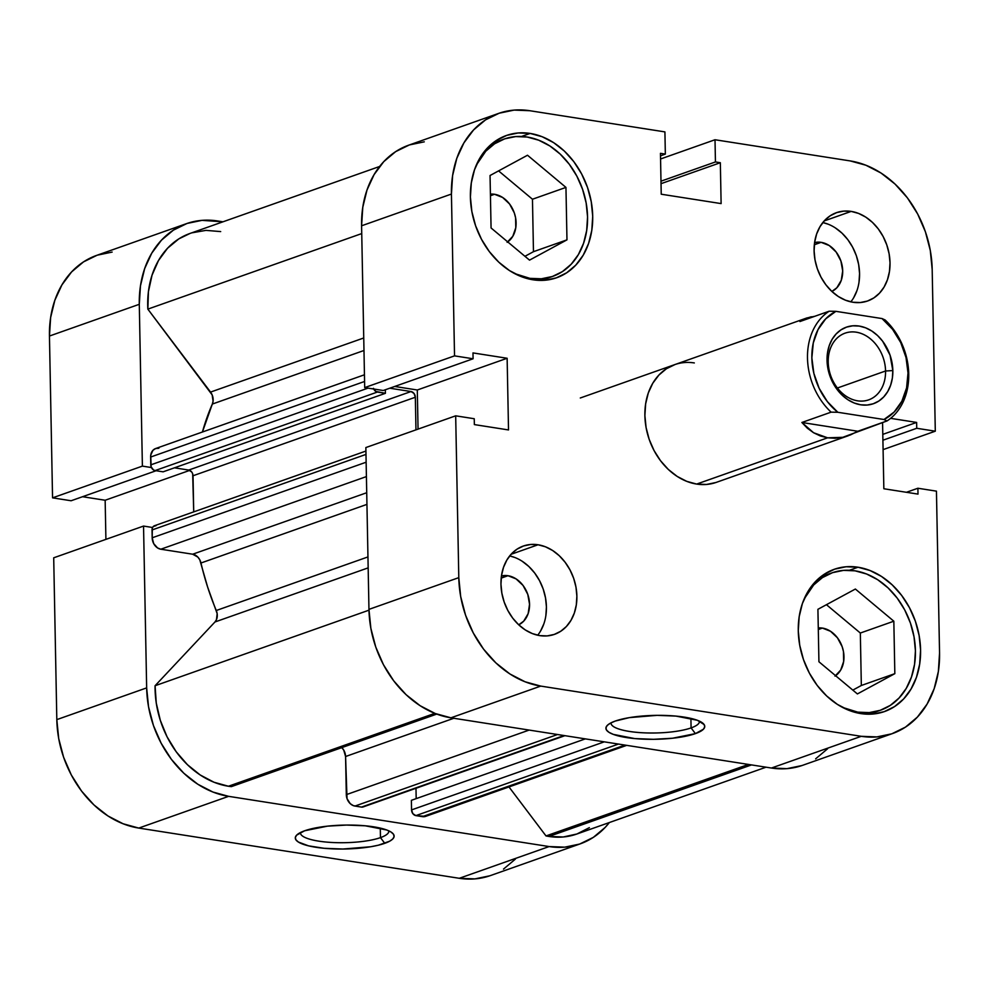 <?xml version="1.0" encoding="UTF-8"?>
<svg xmlns="http://www.w3.org/2000/svg" width="989" height="989" viewBox="0 0 989 989"><rect width="100%" height="100%" fill="white"/><g stroke="black" fill="none" stroke-linecap="round" stroke-linejoin="round"><path stroke-width="1.48" d="M300.409 832.553A44.221 10.694 178.9 0 0 330.524 842.393A44.221 10.694 178.9 0 0 380.468 837.621L384.783 843.32A49.425 11.955 -1.1 0 1 323.823 848.265A49.425 11.955 -1.1 0 1 296.799 834.988A49.425 11.955 -1.1 0 1 304.649 830.772L327.47 826.149L346.509 825.061L365.275 825.803L386.773 830.006L391.026 832.033L393.498 834.259L394.092 836.583L392.794 838.932L389.654 841.206L378.367 845.199L370.652 846.757L342.911 849.032L324.157 848.29L308.519 845.842L298.406 842.059L295.934 839.834L295.328 837.51L296.626 835.161L304.649 830.772A49.425 11.955 -1.1 0 1 353.778 825.123A49.425 11.955 -1.1 0 1 392.509 833.146A49.425 11.955 -1.1 0 1 384.783 843.32L380.468 837.621A44.221 10.694 -1.1 0 1 331.117 842.43A44.221 10.694 -1.1 0 1 300.396 832.849A44.221 10.694 -1.1 0 1 300.409 832.553M380.283 828.102L380.468 837.621L380.283 828.102M580.197 843.864A98.851 77.501 -109.5 0 1 549.118 846.559L459.292 878.294L549.118 846.559L228.62 796.343L138.781 828.077L459.292 878.294A98.851 77.501 70.5 0 0 490.371 875.599L580.197 843.864A98.851 77.501 -109.5 0 0 609.372 822.527L605.243 827.348L593.326 837.374L579.641 844.062L564.719 847.165L549.118 846.559L228.62 796.343L212.956 792.053L197.812 784.24L183.793 773.2L171.418 759.379L161.182 743.283L153.456 725.543L148.548 706.838L146.656 687.887L143.541 526.074L152.566 527.496L143.541 526.074L146.656 687.887L56.818 719.621L58.71 738.573L63.617 757.277L71.344 775.017L81.58 791.113L93.955 804.935L107.974 815.974L123.118 823.775L138.781 828.077L459.292 878.294L474.881 878.9L489.815 875.797M151.416 467.537L142.391 466.116L139.288 304.303L140.463 285.833L144.678 268.563L151.762 253.147L161.454 240.179L173.372 230.153L187.045 223.452L201.979 220.362L222.958 221.808L217.568 220.967A98.851 77.501 -109.5 0 0 186.488 223.65A98.851 77.501 -109.5 0 0 139.288 304.303L142.391 466.116L52.553 497.85L71.109 500.755L156.114 470.727L71.109 500.755L52.553 497.85L49.45 336.037L52.553 497.85L142.391 466.116L151.416 467.537M112.14 252.084L97.206 255.187L83.533 261.875L71.616 271.901L61.936 284.869L54.84 300.297L50.624 317.568L49.45 336.037L139.288 304.303L49.45 336.037A98.851 77.501 70.5 0 1 96.65 255.385L186.488 223.65M82.557 496.713L105.155 500.249L105.91 539.376L105.155 500.249L189.752 470.368L105.155 500.249L82.557 496.713M53.703 557.808L56.818 719.621L53.703 557.808L143.541 526.074L53.703 557.808M503.488 869.108L515.405 859.082M138.781 828.077L228.62 796.343A98.851 77.501 -109.5 0 1 146.656 687.887L56.818 719.621A98.851 77.501 70.5 0 0 138.781 828.077M388.813 830.847A44.221 10.694 -1.1 0 1 388.825 831.156A44.221 10.694 -1.1 0 1 380.468 837.621A44.221 10.694 178.9 0 0 388.813 830.847M856.251 712.673L857.735 712.142A72.84 57.102 -109.5 0 1 842.43 707.358L857.735 712.142L856.251 712.673M804.156 598.988A72.84 57.102 -109.5 0 1 832.12 572.804A72.84 57.102 -109.5 0 1 855.028 570.826A72.84 57.102 -109.5 0 1 913.972 636.508A72.84 57.102 -109.5 0 1 880.643 710.164A72.84 57.102 -109.5 0 1 857.735 712.142L869.232 712.599L880.222 710.312L890.31 705.38L899.088 697.987L906.221 688.431L911.45 677.069L914.553 664.348L915.418 650.737L914.021 636.768L910.412 622.996L904.712 609.916L897.171 598.061L888.048 587.874L877.725 579.739L866.562 573.991L855.028 570.826L843.53 570.381L832.528 572.668L822.452 577.588L813.675 584.981L804.168 598.975M528.373 278.873L529.869 278.342A72.84 57.102 -109.5 0 1 514.564 273.557L529.869 278.342L528.373 278.873M476.29 165.188A72.84 57.102 -109.5 0 1 504.254 139.004A72.84 57.102 -109.5 0 1 527.149 137.026A72.84 57.102 -109.5 0 1 586.106 202.696A72.84 57.102 -109.5 0 1 552.764 276.364A72.84 57.102 -109.5 0 1 529.869 278.342L541.354 278.787L552.357 276.5L562.444 271.579L571.222 264.187L578.355 254.63L583.572 243.269L586.675 230.536L587.553 216.937L586.156 202.968L582.533 189.183L576.847 176.116L569.293 164.261L560.182 154.074L549.847 145.939L538.696 140.191L527.149 137.026L515.665 136.581L504.662 138.856L494.587 143.788L485.797 151.181L476.29 165.175M507.987 575.709A26.011 20.398 -109.5 0 1 528.818 598.098A26.011 20.398 -109.5 0 1 518.731 624.813L523.725 621.129L528.138 613.662L529.548 604.254L527.767 594.34L523.033 585.439L516.085 578.899L507.987 575.709L501.2 578.108L507.987 575.709L501.46 575.932A26.011 20.398 -109.5 0 1 507.987 575.709M821.117 242.342A26.011 20.398 -109.5 0 1 841.96 264.731A26.011 20.398 -109.5 0 1 831.86 291.446L836.855 287.762L841.268 280.295L842.69 270.887L840.897 260.972L836.175 252.071L829.227 245.532L821.117 242.342L814.343 244.74L821.117 242.342L814.602 242.565A26.011 20.398 -109.5 0 1 821.117 242.342M850.837 301.855A46.829 36.704 70.5 0 0 856.214 255.36A46.829 36.704 70.5 0 0 822.823 222.55L828.152 224.194M851.183 211.399A46.829 36.704 -109.5 0 1 889.086 253.617A46.829 36.704 -109.5 0 1 867.65 300.977A46.829 36.704 -109.5 0 1 852.926 302.251L860.319 302.535L867.39 301.064L873.868 297.899L879.518 293.152L884.104 287.008L887.454 279.702L889.457 271.518L890.013 262.765L889.111 253.79L886.787 244.938L883.128 236.532L878.281 228.904L872.422 222.364L865.783 217.135L858.613 213.439L851.183 211.399L843.802 211.114L836.731 212.586L830.253 215.75L824.603 220.498L820.017 226.642L816.654 233.948L814.664 242.132L814.108 250.872L814.998 259.86L817.322 268.711L820.981 277.118L825.84 284.733L831.7 291.285L838.338 296.515L845.508 300.211L852.926 302.251A46.829 36.704 -109.5 0 1 815.035 260.033A46.829 36.704 -109.5 0 1 836.459 212.672A46.829 36.704 -109.5 0 1 851.183 211.399L824.208 220.93L851.183 211.399M537.695 635.222A46.829 36.704 70.5 0 0 543.085 588.727A46.829 36.704 70.5 0 0 509.694 555.917L515.022 557.561M538.053 544.766A46.829 36.704 -109.5 0 1 575.944 586.984A46.829 36.704 -109.5 0 1 554.52 634.345A46.829 36.704 -109.5 0 1 539.796 635.618L547.177 635.902L554.248 634.431L560.726 631.266L566.376 626.519L570.962 620.375L574.325 613.069L576.315 604.885L576.871 596.144L575.981 587.169L573.657 578.305L569.998 569.899L565.139 562.284L559.279 555.731L552.641 550.502L545.471 546.806L538.053 544.766L530.66 544.482L523.589 545.953L517.111 549.118L511.461 553.865L506.875 560.009L503.525 567.315L501.522 575.499L500.966 584.252L501.868 593.227L504.192 602.078L507.852 610.485L512.698 618.113L518.557 624.665L525.196 629.882L532.366 633.59L539.796 635.618A46.829 36.704 -109.5 0 1 501.893 593.4A46.829 36.704 -109.5 0 1 523.329 546.039A46.829 36.704 -109.5 0 1 538.053 544.766L511.066 554.297L538.053 544.766M691.088 727.904A44.221 10.694 178.9 0 0 699.433 721.142A44.221 10.694 -1.1 0 1 699.446 721.438A44.221 10.694 -1.1 0 1 691.088 727.904L690.903 718.385L691.088 727.904A44.221 10.694 -1.1 0 1 641.737 732.713A44.221 10.694 -1.1 0 1 611.029 723.132A44.221 10.694 -1.1 0 1 611.029 722.835A44.221 10.694 178.9 0 0 641.144 732.688A44.221 10.694 178.9 0 0 691.088 727.904L695.403 733.615L691.088 727.904M615.269 721.055A49.425 11.955 -1.1 0 1 664.398 715.418A49.425 11.955 -1.1 0 1 703.13 723.429A49.425 11.955 -1.1 0 1 695.403 733.615L672.569 738.227L653.531 739.315L634.777 738.585L613.279 734.37L609.026 732.342L606.554 730.117L605.948 727.793L607.246 725.444L610.398 723.169L615.269 721.055L629.387 717.618L657.129 715.344L675.895 716.085L697.393 720.289L704.119 724.541L704.712 726.878L703.414 729.227L695.403 733.615A49.425 11.955 -1.1 0 1 634.444 738.548A49.425 11.955 -1.1 0 1 607.419 725.271A49.425 11.955 -1.1 0 1 615.269 721.055M858.019 567.229A75.436 59.142 -109.5 0 1 919.078 635.247A75.436 59.142 -109.5 0 1 884.549 711.536A75.436 59.142 -109.5 0 1 860.826 713.588L872.731 714.058L884.129 711.684L894.563 706.579L903.662 698.939L911.042 689.036L916.457 677.267L919.671 664.089L920.574 649.996L919.127 635.531L915.381 621.253L909.484 607.716L901.671 595.44L892.226 584.882L881.52 576.463L869.974 570.505L858.019 567.229L846.114 566.759L834.728 569.132L824.282 574.238L815.196 581.891L807.803 591.781L802.388 603.55L799.174 616.74L798.271 630.834L799.73 645.285L803.464 659.564L809.361 673.101L817.174 685.389L826.619 695.935L837.324 704.353L848.871 710.325L860.826 713.588A75.436 59.142 -109.5 0 1 799.78 645.57A75.436 59.142 -109.5 0 1 834.296 569.281A75.436 59.142 -109.5 0 1 858.019 567.229L849.415 570.27L858.019 567.229M530.153 133.428A75.436 59.142 -109.5 0 1 591.199 201.447A75.436 59.142 -109.5 0 1 556.683 277.736A75.436 59.142 -109.5 0 1 532.96 279.788L544.865 280.258L556.251 277.884L566.697 272.779L575.783 265.126L583.176 255.236L588.591 243.467L591.805 230.276L592.708 216.183L591.249 201.731L587.515 187.453L581.619 173.916L573.805 161.627L564.36 151.082L553.655 142.663L542.108 136.705L530.153 133.428L518.248 132.959L506.85 135.332L496.416 140.438L487.317 148.078L479.937 157.98L474.522 169.749L471.308 182.928L470.405 197.021L471.852 211.485L475.598 225.764L481.495 239.301L489.308 251.577L498.753 262.134L509.459 270.553L521.005 276.512L532.96 279.788A75.436 59.142 -109.5 0 1 471.901 211.77A75.436 59.142 -109.5 0 1 506.43 135.481A75.436 59.142 -109.5 0 1 530.153 133.428L521.549 136.457L530.153 133.428M848.278 435.753L716.283 482.372A62.431 48.943 -109.5 0 1 696.652 484.078L706.505 484.462L715.925 482.496M507.134 242.33L512.809 236.284L515.788 227.68L515.603 217.827L514.305 212.907L509.582 204.006L502.635 197.466L494.525 194.277L490.42 194.116A26.011 20.398 -109.5 0 1 494.525 194.277L490.445 195.723L494.525 194.277A26.011 20.398 -109.5 0 1 514.923 214.897A26.011 20.398 -109.5 0 1 507.74 241.922M835 676.13L840.687 670.085L843.654 661.48L843.469 651.64L842.171 646.707L837.448 637.806L830.5 631.266L822.391 628.077L818.274 627.928A26.011 20.398 -109.5 0 1 822.391 628.077L818.311 629.523L822.391 628.077A26.011 20.398 -109.5 0 1 842.801 648.71A26.011 20.398 -109.5 0 1 835.606 675.722M394.698 386.464L417.296 390L418.05 429.115L417.296 390L507.134 358.265L472.977 352.912L473.088 358.772L454.532 355.867L451.429 194.054L452.603 175.585L456.819 158.314L463.915 142.886L473.595 129.918L485.512 119.892L499.185 113.203L514.119 110.1L529.708 110.706L664.917 131.896L665.337 154.099L660.454 153.332L661.233 194.215L721.117 203.598L720.338 162.715L715.443 161.949L715.01 139.746L850.219 160.923L865.882 165.225L881.026 173.026L895.045 184.065L907.42 197.887L917.656 213.983L925.383 231.723L930.29 250.427L932.182 269.379L935.297 431.192L916.741 428.286L916.63 422.427L890.595 418.347L916.63 422.427L882.794 434.381L916.63 422.427L916.741 428.286L882.905 440.229L916.741 428.286L935.297 431.192L932.182 269.379A98.851 77.501 -109.5 0 0 850.219 160.923L715.01 139.746L660.553 158.982L715.01 139.746L715.443 161.949L660.986 181.185L715.443 161.949L720.338 162.715L661.035 183.67L720.338 162.715L721.117 203.598L661.233 194.215L660.454 153.332L665.337 154.099L660.504 155.817L665.337 154.099L664.917 131.896L529.708 110.706A98.851 77.501 -109.5 0 0 498.629 113.401L408.803 145.136A98.851 77.501 70.5 0 0 361.591 225.789L364.694 387.601L383.25 390.507L473.088 358.772L383.25 390.507L364.694 387.601L454.532 355.867L451.429 194.054L361.591 225.789L364.694 387.601L454.532 355.867L473.088 358.772L472.977 352.912L507.134 358.265L417.296 390L394.698 386.464M892.35 733.615L802.512 765.35A98.851 77.501 70.5 0 1 771.432 768.033L861.271 736.311L540.76 686.094L450.922 717.816L771.432 768.033L861.271 736.311A98.851 77.501 -109.5 0 0 892.35 733.615A98.851 77.501 -109.5 0 0 939.55 652.963L936.447 491.15L917.891 488.245L906.443 492.287L917.891 488.245L918.002 494.104L883.845 488.751L882.571 422.513L883.845 488.751L918.002 494.104L917.891 488.245L936.447 491.15L939.55 652.963L938.376 671.432L934.16 688.703L927.064 704.131L917.384 717.099L905.467 727.125L891.794 733.813L876.86 736.916L861.271 736.311L540.76 686.094L525.097 681.792L509.953 673.991L495.934 662.951L483.559 649.13L473.323 633.034L465.596 615.294L460.689 596.59L458.797 577.638L455.682 415.825L365.856 447.56L368.959 609.372L370.863 628.324L375.758 647.029L383.485 664.769L393.733 680.852L406.096 694.686L420.127 705.713L435.259 713.526L450.922 717.816L771.432 768.033L787.021 768.638L801.955 765.548M815.628 758.847L827.546 748.821M424.281 141.835L409.359 144.938L395.674 151.626L383.757 161.652L374.077 174.62L366.993 190.036L362.778 207.319L361.591 225.789L451.429 194.054A98.851 77.501 -109.5 0 1 498.629 113.401M455.682 415.825L474.238 418.73L474.361 424.59L508.519 429.943L507.134 358.265L508.519 429.943L474.361 424.59L474.238 418.73L455.682 415.825L458.797 577.638L368.959 609.372L458.797 577.638A98.851 77.501 -109.5 0 0 540.76 686.094L450.922 717.816A98.851 77.501 70.5 0 1 368.959 609.372L365.856 447.56L455.682 415.825M675.054 364.521L666.413 368.749L658.884 375.078L652.765 383.262L648.289 393.004L645.632 403.92L644.89 415.578L646.089 427.545L649.18 439.363L654.063 450.564L660.528 460.726L668.341 469.466L677.193 476.426L686.762 481.359L696.652 484.078A62.431 48.943 -109.5 0 1 646.126 427.78A62.431 48.943 -109.5 0 1 674.696 364.644A62.431 48.943 -109.5 0 1 694.327 362.938M883.09 449.624L935.297 431.192L883.09 449.624M524.936 256.312L533.467 251.688L532.465 199.234L498.58 170.887L532.465 199.234L533.467 251.688L524.936 256.312M861.332 685.488L860.331 633.034L826.445 604.699L860.331 633.034L861.332 685.488L894.835 673.657L893.833 621.203L860.331 633.034L893.833 621.203L855.374 589.036L817.915 609.311L818.929 661.765L857.389 693.932L894.835 673.657L861.332 685.488L852.815 690.112L861.332 685.488M540.513 631.13L543.863 623.824M545.866 615.64L546.423 606.9L545.52 597.925L543.196 589.061L539.537 580.654L534.69 573.039L528.831 566.487L522.192 561.258M853.643 297.763L857.006 290.457M858.996 282.273L859.565 273.533L858.662 264.545L856.338 255.694L852.679 247.287L847.833 239.659L841.973 233.12L835.322 227.89M529.523 260.132L566.969 239.857L533.467 251.688L566.969 239.857L565.955 187.403L532.465 199.234L565.955 187.403L527.508 155.236L490.05 175.51L491.063 227.965L529.523 260.132L566.969 239.857L565.955 187.403L527.508 155.236L490.05 175.51L491.063 227.965L529.523 260.132M893.833 621.203L855.374 589.036L817.915 609.311L818.929 661.765L857.389 693.932L894.835 673.657L893.833 621.203M589.37 827.645L576.908 833.999L563.236 836.978L548.932 836.459L751.492 764.917L548.932 836.459A88.441 69.341 70.5 0 0 576.735 834.061L766.042 767.192M231.339 786.638L436.73 714.095L231.339 786.638A88.441 69.341 -109.5 0 1 228.422 786.243A88.441 69.341 70.5 0 0 231.339 786.638M365.918 451.058L154.507 525.728A5.205 4.08 70.5 0 0 152.034 529.968L365.979 454.408L152.034 529.968L152.182 537.793A10.409 8.159 70.5 0 0 160.811 549.216L366.412 476.587L160.811 549.216L192.682 554.211A10.409 8.159 70.5 0 1 200.977 563.001L366.944 504.378L200.977 563.001A234.121 183.546 70.5 0 0 216.282 610.497A10.409 8.159 70.5 0 1 214.959 621.982L368.155 567.871L214.959 621.982L155.075 685.736L368.971 610.176L155.075 685.736A88.441 69.341 70.5 0 0 228.422 786.243L434.814 713.353L228.422 786.243L214.044 782.262L200.186 774.968L187.403 764.67L176.203 751.764L167.054 736.793L160.317 720.338L156.274 703.092L155.075 685.736L214.959 621.982L216.467 619.658L217.16 613.625L207.628 587.046L199.79 559.811L197.862 557.104L192.682 554.211L160.811 549.216L157.56 547.943L153.703 543.629L152.182 537.793L152.318 528.089L153.196 526.593L156.151 525.592M379.628 166.473L189.962 233.466A88.441 69.341 70.5 0 0 147.843 309.124L210.546 392.089L363.742 337.978L210.546 392.089A10.409 8.159 70.5 0 1 212.326 404.056L363.989 350.489L212.326 404.056A234.121 183.546 70.5 0 0 202.411 432.02L212.326 404.056L213.08 401.175L212.153 394.883L147.843 309.124L148.437 291.619L152.034 275.177L158.5 260.515L167.549 248.239L178.811 238.893L190.111 233.404M415.961 429.856L415.343 397.244L414.032 393.474L411.028 391.533L389.765 388.207L411.028 391.533A5.205 4.08 -109.5 0 1 415.343 397.244L415.961 429.856M373.718 389.011A5.205 4.08 -109.5 0 0 377.402 392.052L155.088 470.579L163.111 471.827L155.088 470.579L377.402 392.052L385.413 393.313L163.111 471.827L385.413 393.313L385.339 389.765L385.413 393.313L375.783 391.409L373.446 388.331M364.434 806.084L361.479 807.098L353.296 805.615L350.217 803.637L347.028 798.618L345.581 756.511L343.715 750.07L341.65 747.511M193.72 511.882L192.67 473.78L191.73 472L188.714 470.059L174.46 467.822L188.714 470.059L411.028 391.533L188.714 470.059A5.205 4.08 70.5 0 1 193.028 475.758L415.343 397.244L193.028 475.758L193.72 511.882M364.459 374.782L155.594 448.549A10.409 8.159 70.5 0 0 150.625 457.042L150.773 464.867L368.056 388.121L150.773 464.867A5.205 4.08 70.5 0 0 155.088 470.579L153.468 469.936L151.132 466.845L150.748 455.101L152.961 450.292L155.656 448.536L158.87 448.264M191.792 232.848L205.959 230.375L220.683 231.587M548.932 836.459A88.441 69.341 -109.5 0 1 546.015 835.94L508.976 786.935L546.015 835.94A88.441 69.341 70.5 0 0 548.932 836.459M425.629 816.382L415.875 815.616L412.87 813.675L411.56 809.904L411.375 800.324L585.327 738.882L411.375 800.324L411.56 809.904L604.267 741.849L411.56 809.904A5.205 4.08 70.5 0 0 415.875 815.616L422.414 816.642L624.986 745.088L422.414 816.642A10.409 8.159 70.5 0 0 425.69 816.358L626.692 745.36M416.184 798.618L415.986 788.282L416.184 798.618M147.843 309.124L361.739 233.577L147.843 309.124M216.282 610.497L367.945 556.931L216.282 610.497M748.438 764.435L546.015 835.94L748.438 764.435M150.625 457.042L364.582 381.47L150.625 457.042M192.682 554.211L366.721 492.732L192.682 554.211M152.182 537.793L366.128 462.222L152.182 537.793M564.904 735.68L363.111 806.95A5.205 4.08 70.5 0 1 361.479 807.098L564.039 735.544L361.479 807.098L354.94 806.072A10.409 8.159 70.5 0 1 346.311 794.649L529.14 730.08L346.311 794.649L345.581 756.511L453.827 718.274L345.581 756.511A10.409 8.159 70.5 0 0 341.774 747.622M354.94 806.072L557.512 734.518L354.94 806.072M618.446 744.074L415.875 815.616L618.446 744.074M885.563 370.999A35.381 27.741 70.5 0 0 856.227 332.18A35.381 27.741 70.5 0 0 828.213 362.011L827.039 360.268A40.586 31.809 -109.5 0 1 859.181 326.061A40.586 31.809 -109.5 0 1 892.832 370.578L885.563 370.999L837.399 388.009L885.563 370.999A35.381 27.741 -109.5 0 1 868.676 399.865A35.381 27.741 -109.5 0 1 828.213 362.011A35.381 27.741 -109.5 0 1 845.113 333.145A35.381 27.741 -109.5 0 1 885.563 370.999L892.832 370.578L890.038 355.125L882.658 341.23L877.577 335.555L871.828 331.031L865.61 327.816L859.181 326.061L852.778 325.814L846.646 327.087L841.033 329.832L836.138 333.948L832.169 339.264L829.252 345.594L827.521 352.69L827.039 360.268L827.818 368.056L829.833 375.733L837.213 389.617L842.294 395.291L848.043 399.828L854.261 403.03L860.69 404.798L867.093 405.045L873.225 403.772L878.838 401.027L883.733 396.91L887.702 391.582L890.619 385.253L892.35 378.157L892.832 370.578A40.586 31.809 -109.5 0 1 860.69 404.798A40.586 31.809 -109.5 0 1 827.039 360.268L828.213 362.011A35.381 27.741 70.5 0 0 857.55 400.817A35.381 27.741 70.5 0 0 885.563 370.999M811.339 316.764L805.256 318.582L799.928 321.536L829.165 311.214L835.878 311.337L829.165 311.214A62.431 48.943 70.5 0 0 831.106 412.153L837.819 412.277A59.315 46.495 -109.5 0 1 811.858 357.894A59.315 46.495 -109.5 0 1 835.878 311.337L882.052 318.569L885.118 319.979L882.052 318.569A59.315 46.495 -109.5 0 1 908.013 372.952A59.315 46.495 -109.5 0 1 883.993 419.509L837.819 412.277L827.323 401.571L819.139 388.281L813.86 373.372L811.858 357.894L813.279 342.948L818.014 329.609L825.728 318.817L835.878 311.337L882.052 318.569L892.548 329.288L900.732 342.565L906.011 357.486L908.013 372.952L906.592 387.898L901.857 401.237L894.143 412.03L883.993 419.509L887.046 420.931A62.431 48.943 70.5 0 0 885.118 319.979A62.431 48.943 -109.5 0 1 887.046 420.931L842.776 437.311L827.595 437.818L696.652 484.078L827.595 437.818L813.564 432.737L801.869 422.488L831.106 412.153A62.431 48.943 -109.5 0 1 829.165 311.214L799.928 321.536L806.801 317.976L814.849 316.27M887.046 420.931L857.822 431.253L801.869 422.488L831.106 412.153L837.819 412.277L883.993 419.509L887.046 420.931M857.822 431.253L850.404 434.95L842.776 437.311L835.124 438.275L827.595 437.818L820.363 435.964L813.564 432.737L807.358 428.212L801.869 422.488L857.822 431.253M820.647 576.859L832.12 572.804M492.782 143.059L504.254 139.004M541.292 280.419L552.727 276.376M869.158 714.219L880.606 710.176M806.801 317.976L580.296 397.986"/></g></svg>
